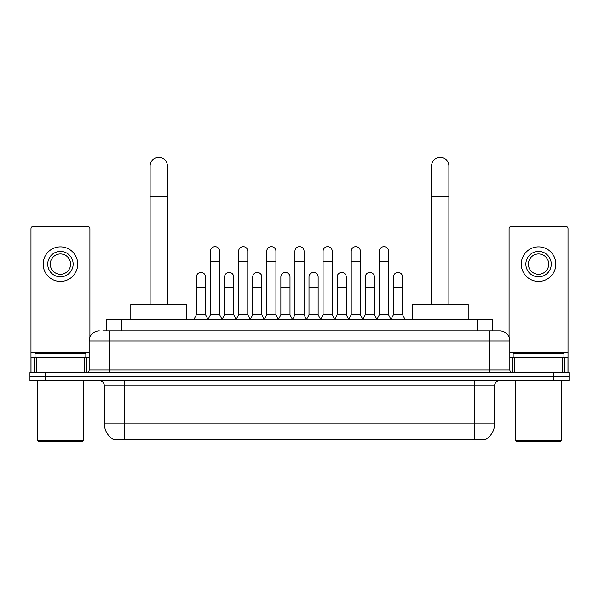 <?xml version="1.0" encoding="UTF-8"?>
<svg xmlns="http://www.w3.org/2000/svg" width="599" height="599" viewBox="0 0 599 599"><rect width="100%" height="100%" fill="white"/><g stroke="black" fill="none" stroke-linecap="round" stroke-linejoin="round"><path stroke-width="0.9" d="M102.863 330.903L109.467 330.903L102.863 330.903L106.173 330.903L106.173 319.724L492.827 319.724L492.827 330.903M485.976 439.134L485.976 439.636L113.024 439.636L113.024 439.134M113.174 439.224A17.783 17.783 0 0 1 104.391 423.882L124.712 423.882L124.712 439.224L474.288 439.224L474.288 423.882L494.609 423.882L494.609 385.778A5.084 5.084 0 0 1 499.693 380.694M104.391 423.882L104.391 385.778C104.084 382.694 102.392 380.994 99.307 380.694M485.826 439.224A17.783 17.783 0 0 0 494.609 423.882M45.195 372.563L569.05 372.563L569.05 376.629L29.95 376.629L29.95 380.694L45.195 380.694L45.195 376.629L29.95 376.629L29.95 372.563L45.195 372.563L45.195 376.629L569.05 376.629L569.05 380.694L45.195 380.694M99.307 330.903A10.161 10.161 0 0 0 89.146 341.063L89.146 370.025A2.538 2.538 0 0 1 86.6 372.563M499.693 330.903L489.533 330.903L499.693 330.903A10.161 10.161 0 0 1 509.854 341.063L509.854 370.025C510.004 371.567 510.85 372.413 512.4 372.563M509.854 341.063L109.467 341.063L109.467 330.903L489.533 330.903L489.533 370.025L509.854 370.025M84.189 372.563L84.189 357.326L36.681 357.326L36.681 372.563M89.91 337.2L89.91 228.773A2.538 2.538 0 0 0 87.364 226.235L33.507 226.235A2.538 2.538 0 0 0 30.968 228.773L30.968 357.326L36.681 357.326M84.189 357.326L89.146 357.326M30.968 372.563L30.968 357.326M60.439 251.43A12.706 12.706 0 0 0 47.733 264.137A12.706 12.706 0 0 0 60.439 276.835A12.706 12.706 0 0 0 73.138 264.137A12.706 12.706 0 0 0 60.439 251.43M60.439 253.976A10.161 10.161 0 0 0 50.271 264.137A10.161 10.161 0 0 0 60.439 274.297A10.161 10.161 0 0 0 70.6 264.137A10.161 10.161 0 0 0 60.439 253.976M60.439 281.41A17.274 17.274 0 0 0 77.713 264.137A17.274 17.274 0 0 0 60.439 246.863A17.274 17.274 0 0 0 43.158 264.137A17.274 17.274 0 0 0 60.439 281.41M82.288 441.665L38.591 441.665L37.572 440.654L83.298 440.654L82.288 441.665M37.572 380.694L37.572 440.654M83.298 380.694L83.298 440.654M85.844 357.326L85.844 353.26L35.034 353.26L35.034 357.326M150.117 304.479L150.117 165.968A8.641 8.641 0 0 1 158.757 157.335A8.641 8.641 0 0 1 167.391 165.968A8.641 8.641 0 0 0 158.757 157.335M167.391 304.479L167.391 165.968M186.701 319.724L186.701 304.479L130.807 304.479L130.807 319.724M431.609 304.479L431.609 165.968A8.641 8.641 0 0 1 440.243 157.335A8.641 8.641 0 0 1 448.883 165.968A8.641 8.641 0 0 0 440.243 157.335M448.883 304.479L448.883 165.968M468.193 319.724L468.193 304.479L412.299 304.479L412.299 319.724M207.943 319.724L210.481 314.64L219.623 314.64L222.169 319.724M219.623 314.64L219.623 251.228A4.575 4.575 0 0 0 215.056 246.661A4.575 4.575 0 0 1 215.341 246.668M210.481 314.64L210.481 261.389L219.623 261.389M210.481 261.389L210.481 251.228A4.575 4.575 0 0 1 215.056 246.661M236.088 319.724L238.627 314.64L247.776 314.64L250.315 319.724M247.776 314.64L247.776 251.228A4.575 4.575 0 0 0 243.201 246.661A4.575 4.575 0 0 1 243.486 246.668M238.627 314.64L238.627 261.389L247.776 261.389M238.627 261.389L238.627 251.228A4.575 4.575 0 0 1 243.201 246.661M264.234 319.724L266.78 314.64L275.922 314.64L278.468 319.724M275.922 314.64L275.922 251.228A4.575 4.575 0 0 0 271.354 246.661A4.575 4.575 0 0 1 271.639 246.668M266.78 314.64L266.78 261.389L275.922 261.389M266.78 261.389L266.78 251.228A4.575 4.575 0 0 1 271.354 246.661M292.387 319.724L294.925 314.64L304.075 314.64L306.613 319.724M304.075 314.64L304.075 251.228A4.575 4.575 0 0 0 299.5 246.661A4.575 4.575 0 0 1 299.785 246.668M294.925 314.64L294.925 261.389L304.075 261.389M294.925 261.389L294.925 251.228A4.575 4.575 0 0 1 299.5 246.661M320.532 319.724L323.078 314.64L332.22 314.64L334.766 319.724M332.22 314.64L332.22 251.228A4.575 4.575 0 0 0 327.646 246.661A4.575 4.575 0 0 1 327.938 246.668M323.078 314.64L323.078 261.389L332.22 261.389M323.078 261.389L323.078 251.228A4.575 4.575 0 0 1 327.646 246.661M348.685 319.724L351.224 314.64L360.373 314.64L362.912 319.724M360.373 314.64L360.373 251.228A4.575 4.575 0 0 0 355.799 246.661A4.575 4.575 0 0 1 356.083 246.668M351.224 314.64L351.224 261.389L360.373 261.389M351.224 261.389L351.224 251.228A4.575 4.575 0 0 1 355.799 246.661M376.831 319.724L379.377 314.64L388.519 314.64L391.057 319.724M388.519 314.64L388.519 251.228A4.575 4.575 0 0 0 383.944 246.661A4.575 4.575 0 0 1 384.236 246.668M379.377 314.64L379.377 261.389L388.519 261.389M379.377 261.389L379.377 251.228A4.575 4.575 0 0 1 383.944 246.661M193.866 319.724L196.405 314.64L205.554 314.64L208.018 319.567M205.554 314.64L205.554 277.045A4.575 4.575 0 0 0 201.264 272.478A4.575 4.575 0 0 1 205.554 277.045M196.405 314.64L196.405 287.206L205.554 287.206M196.405 287.206L196.405 277.045A4.575 4.575 0 0 1 201.264 272.478M222.087 319.567L224.558 314.64L233.7 314.64L236.163 319.567M233.7 314.64L233.7 277.045A4.575 4.575 0 0 0 229.417 272.478A4.575 4.575 0 0 1 233.7 277.045M224.558 314.64L224.558 287.206L233.7 287.206M224.558 287.206L224.558 277.045A4.575 4.575 0 0 1 229.417 272.478M250.24 319.567L252.703 314.64L261.853 314.64L264.316 319.567M261.853 314.64L261.853 277.045A4.575 4.575 0 0 0 257.563 272.478A4.575 4.575 0 0 1 261.853 277.045M252.703 314.64L252.703 287.206L261.853 287.206M252.703 287.206L252.703 277.045A4.575 4.575 0 0 1 257.563 272.478M278.385 319.567L280.856 314.64L289.998 314.64L292.462 319.567M289.998 314.64L289.998 277.045A4.575 4.575 0 0 0 285.716 272.478A4.575 4.575 0 0 1 289.998 277.045M280.856 314.64L280.856 287.206L289.998 287.206M280.856 287.206L280.856 277.045A4.575 4.575 0 0 1 285.716 272.478M306.538 319.567L309.002 314.64L318.144 314.64L320.615 319.567M318.144 314.64L318.144 277.045A4.575 4.575 0 0 0 313.861 272.478A4.575 4.575 0 0 1 318.144 277.045M309.002 314.64L309.002 287.206L318.144 287.206M309.002 287.206L309.002 277.045A4.575 4.575 0 0 1 313.861 272.478M334.684 319.567L337.147 314.64L346.297 314.64L348.76 319.567M346.297 314.64L346.297 277.045A4.575 4.575 0 0 0 342.014 272.478A4.575 4.575 0 0 1 346.297 277.045M337.147 314.64L337.147 287.206L346.297 287.206M337.147 287.206L337.147 277.045A4.575 4.575 0 0 1 342.014 272.478M362.837 319.567L365.3 314.64L374.442 314.64L376.913 319.567M374.442 314.64L374.442 277.045A4.575 4.575 0 0 0 370.16 272.478A4.575 4.575 0 0 1 374.442 277.045M365.3 314.64L365.3 287.206L374.442 287.206M365.3 287.206L365.3 277.045A4.575 4.575 0 0 1 370.16 272.478M390.982 319.567L393.446 314.64L402.595 314.64L405.134 319.724M402.595 314.64L402.595 277.045A4.575 4.575 0 0 0 398.313 272.478A4.575 4.575 0 0 1 402.595 277.045M393.446 314.64L393.446 287.206L402.595 287.206M393.446 287.206L393.446 277.045A4.575 4.575 0 0 1 398.313 272.478M562.319 372.563L562.319 357.326L514.811 357.326L514.811 372.563M568.032 372.563L568.032 357.326L568.032 372.563M562.319 357.326L568.032 357.326L568.032 228.773A2.538 2.538 0 0 0 565.493 226.235L511.636 226.235A2.538 2.538 0 0 0 509.09 228.773L509.09 337.2M509.854 357.326L514.811 357.326M538.561 251.43A12.706 12.706 0 0 0 525.862 264.137A12.706 12.706 0 0 0 538.561 276.835A12.706 12.706 0 0 0 551.267 264.137A12.706 12.706 0 0 0 538.561 251.43M538.561 253.976A10.161 10.161 0 0 0 528.4 264.137A10.161 10.161 0 0 0 538.561 274.297A10.161 10.161 0 0 0 548.729 264.137A10.161 10.161 0 0 0 538.561 253.976M538.561 281.41A17.274 17.274 0 0 0 555.842 264.137A17.274 17.274 0 0 0 538.561 246.863A17.274 17.274 0 0 0 521.287 264.137A17.274 17.274 0 0 0 538.561 281.41M560.409 441.665L516.712 441.665L515.702 440.654L561.428 440.654L560.409 441.665M515.702 380.694L515.702 440.654M561.428 380.694L561.428 440.654M563.966 357.326L563.966 353.26L513.156 353.26L513.156 357.326M472.259 439.636L472.259 439.134M126.741 439.636L126.741 439.134M121.417 330.903L121.417 319.724M477.583 330.903L477.583 319.724M474.288 380.694L474.288 385.778L104.391 385.778M494.609 385.778L474.288 385.778L474.288 423.882L124.712 423.882L124.712 380.694M553.805 380.694L553.805 372.563M109.467 372.563L109.467 341.063L89.146 341.063M89.146 370.025L489.533 370.025L489.533 372.563M89.146 352.242L30.968 352.242M86.69 357.326L86.69 372.563M31.006 357.326L31.006 372.563M34.18 372.563L34.18 357.326M150.117 196.457L167.391 196.457M431.609 196.457L448.883 196.457M568.032 352.242L509.854 352.242M567.994 372.563L567.994 357.326M564.82 357.326L564.82 372.563M512.31 372.563L512.31 357.326"/></g></svg>

